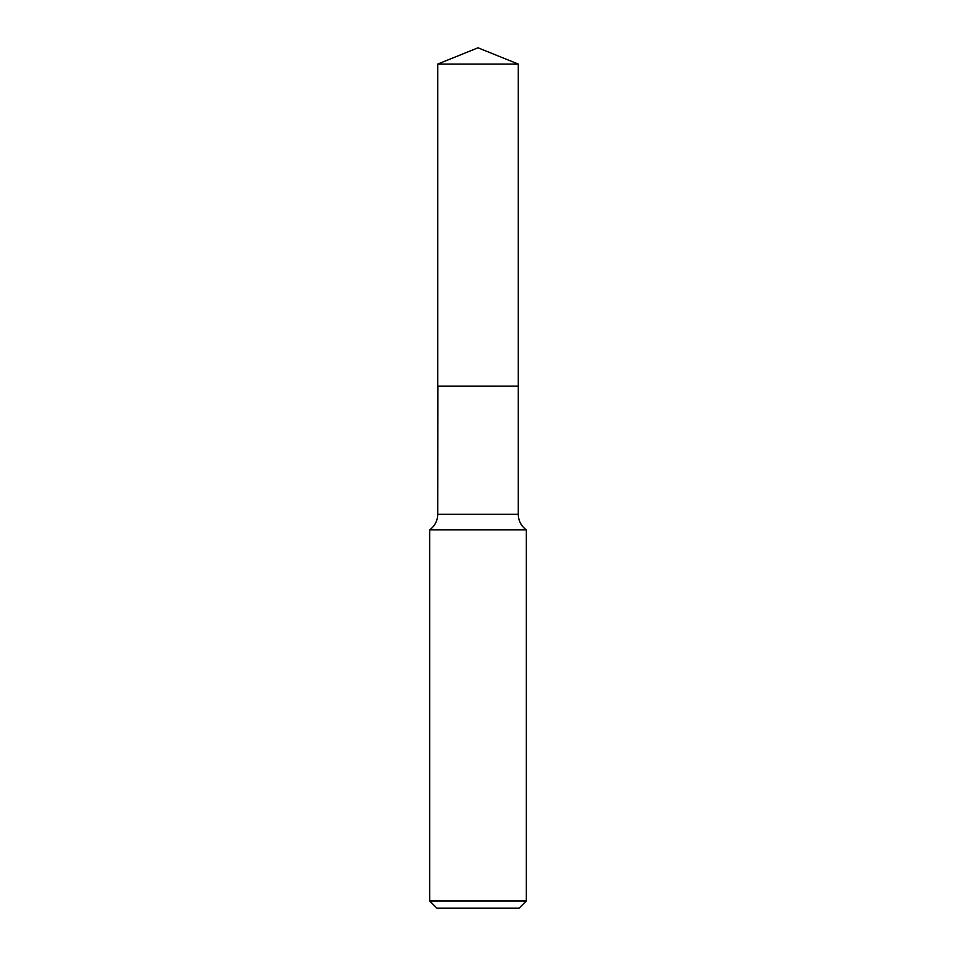 <?xml version="1.0" encoding="UTF-8"?>
<svg xmlns="http://www.w3.org/2000/svg" width="956" height="956" viewBox="0 0 956 956"><rect width="100%" height="100%" fill="white"/><g stroke="black" fill="none" stroke-linecap="round" stroke-linejoin="round"><path stroke-width="1.43" d="M518.283 64.076L437.717 64.076L437.717 386.176L518.283 386.176L518.283 64.076L478 47.8L437.717 64.076M437.836 386.176L437.717 514.256A19.156 19.156 0 0 1 429.662 529.863L429.662 900.946L526.338 900.946L519.084 908.2L436.916 908.2L429.662 900.946M518.164 386.176L437.717 386.296M526.338 900.946L526.338 529.863L429.662 529.863M526.338 529.863A19.156 19.156 0 0 1 518.283 514.256L437.717 514.256M518.283 386.296L518.283 514.256"/></g></svg>

